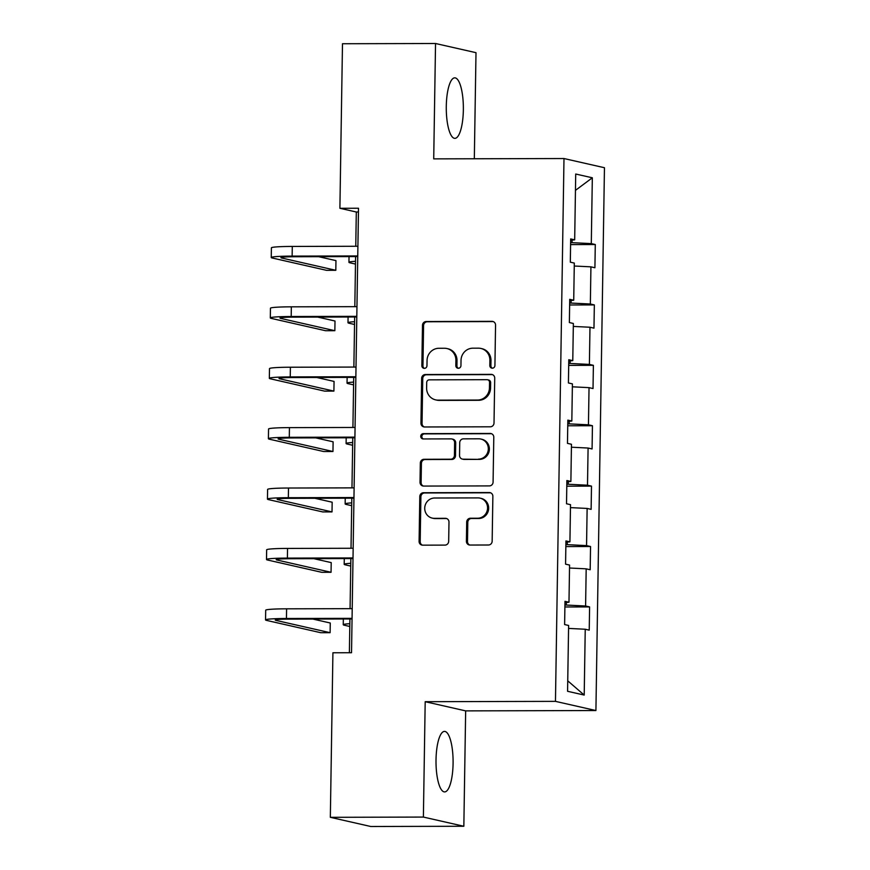 <?xml version="1.0" encoding="UTF-8"?>
<svg xmlns="http://www.w3.org/2000/svg" width="870" height="870" viewBox="0 0 870 870"><rect width="100%" height="100%" fill="white"/><g stroke="black" fill="none" stroke-linecap="round" stroke-linejoin="round"><path stroke-width="1.3" d="M492.322 368.184A2.664 2.556 -77.2 0 0 494.921 365.52L495.552 325.141A3.806 3.643 -77.2 0 0 491.963 321.345L426.202 321.519A3.806 3.643 -77.2 0 0 422.483 325.326L421.852 365.704A2.664 2.556 -77.2 0 0 424.364 368.358A2.664 2.556 -77.2 0 0 426.963 365.694L427.05 360.463A12.191 11.669 -77.2 0 1 438.937 348.272L444.407 348.261A12.191 11.669 -77.2 0 1 455.913 360.387L455.826 365.617A2.664 2.556 -77.2 0 0 458.349 368.271A2.664 2.556 -77.2 0 0 460.948 365.607L461.024 360.376A12.191 11.669 -77.2 0 1 472.91 348.185L478.391 348.174A12.191 11.669 -77.2 0 1 489.886 360.3L489.81 365.53A2.664 2.556 -77.2 0 0 492.322 368.184A2.664 2.556 -77.2 0 1 490.897 365.781L489.81 365.53M453.085 763.588A30.265 8.548 89.9 0 0 444.472 731.398A30.265 8.548 89.9 0 0 436.022 759.717A30.265 8.548 89.9 0 0 444.635 791.918A30.265 8.548 89.9 0 0 453.085 763.588M463.351 110.044A30.265 8.548 89.9 0 0 454.738 77.843A30.265 8.548 89.9 0 0 446.288 106.173A30.265 8.548 89.9 0 0 454.901 138.363A30.265 8.548 89.9 0 0 463.351 110.044M466.407 541.26A3.806 3.643 -77.2 0 0 469.996 545.044L488.451 545.001A3.806 3.643 -77.2 0 0 492.159 541.183L492.866 496.346A3.806 3.643 -77.2 0 0 489.266 492.55L423.516 492.724A3.806 3.643 -77.2 0 0 419.797 496.531L419.09 541.379A3.806 3.643 -77.2 0 0 422.689 545.164L444.972 545.109A3.806 3.643 -77.2 0 0 448.681 541.303L448.985 522.109A3.806 3.643 -77.2 0 0 445.396 518.313L434.347 518.346A10.19 9.755 -77.2 0 1 424.799 507.112A10.19 9.755 -77.2 0 1 434.663 498.01L477.956 497.901A10.19 9.755 -77.2 0 1 487.494 509.146A10.19 9.755 -77.2 0 1 477.63 518.237L470.42 518.248A3.806 3.643 -77.2 0 0 466.701 522.065L466.407 541.26L467.494 541.499A3.806 3.643 -77.2 0 0 469.767 545.033M425.191 701.698L423.385 817.071L330.339 817.321L370.794 826.5L463.84 826.261L465.657 710.877L595.917 710.54L555.462 701.361L425.191 701.698L465.657 710.877M474.324 158.775L475.999 52.678L435.533 43.5L433.717 158.873L563.988 158.536L555.462 701.361M435.533 43.5L342.486 43.739L339.898 208.289L356.308 212.008L355.765 246.264M330.339 817.321L332.916 652.772L351.523 652.717L358.505 208.245L339.898 208.289M490.299 426.8A3.806 3.643 -77.2 0 0 494.019 422.994L494.725 378.156A3.806 3.643 -77.2 0 0 491.126 374.361L425.365 374.535A3.806 3.643 -77.2 0 0 421.656 378.341L420.949 423.19A3.806 3.643 -77.2 0 0 424.549 426.974L490.299 426.8M493.79 437.251L493.083 482.089A3.806 3.643 -77.2 0 1 489.375 485.906L423.614 486.069A3.806 3.643 -77.2 0 1 420.025 482.284L420.319 463.09A3.806 3.643 -77.2 0 1 424.038 459.284L450.703 459.208A3.806 3.643 -77.2 0 0 454.423 455.401L454.618 442.667A3.806 3.643 -77.2 0 0 451.03 438.882L423.255 438.948A2.664 2.556 -77.2 0 1 420.765 436.011A2.664 2.556 -77.2 0 1 423.342 433.63L490.201 433.456A3.806 3.643 -77.2 0 1 493.79 437.251M595.917 710.54L604.454 167.725L563.988 158.536M589.599 606.912L585.597 606.009L586.184 568.839L590.175 569.752L590.545 546.512L586.554 545.61L587.13 508.439L591.121 509.352L591.491 486.112L587.5 485.21L588.087 448.039L592.078 448.953L592.437 425.724L588.446 424.81L589.033 387.639L593.025 388.553L593.383 365.324L589.392 364.41L589.98 327.24L593.971 328.153L594.34 304.924L590.349 304.011L590.926 266.84L594.917 267.753L595.287 244.524L591.295 243.611L592.329 177.795L575.712 174.022L574.678 239.837L570.676 238.935L570.318 262.164L574.309 263.077L573.721 300.237L569.73 299.334L569.371 322.563L573.363 323.477L572.775 360.637L568.784 359.734L568.414 382.963L572.406 383.877L571.829 421.036L567.838 420.134L567.468 443.363L571.459 444.276L570.883 481.436L566.881 480.534L566.522 503.763L570.513 504.665L569.926 541.836L565.935 540.933L565.576 564.162L569.567 565.065L568.98 602.236L564.989 601.333L564.619 624.562L568.61 625.465L567.577 691.291L584.205 695.065L585.238 629.238L589.229 630.152L589.599 606.912L564.902 606.977M566.381 602.497L566.337 605.052L564.934 605.063M566.337 605.052L585.597 606.009M569.513 568.012L586.184 568.839M568.98 602.236L564.967 602.627M567.327 542.097L567.294 544.653L565.881 544.663M567.294 544.653L586.554 545.61M570.47 507.612L587.13 508.439M569.926 541.836L565.913 542.227M568.273 481.697L568.24 484.253L566.827 484.264M568.24 484.253L587.5 485.21M571.416 447.213L588.087 448.039M570.883 481.436L566.87 481.839M569.23 421.297L569.187 423.864L567.773 423.864M569.187 423.864L588.446 424.81M572.362 386.813L589.033 387.639M571.829 421.036L567.816 421.439M570.176 360.898L570.133 363.464L568.73 363.464M570.133 363.464L589.392 364.41M573.308 326.424L589.98 327.24M572.775 360.637L568.762 361.039M571.122 300.498L571.09 303.065L569.676 303.065M571.09 303.065L590.349 304.011M574.265 266.024L590.926 266.84M573.721 300.237L569.709 300.639M572.068 240.098L572.036 242.665L570.622 242.665M572.036 242.665L591.295 243.611M575.451 190.367L592.329 177.795M574.678 239.837L570.666 240.24M423.385 817.071L463.84 826.261M355.602 256.574L354.819 306.664M354.655 316.974L353.872 367.064M353.709 377.373L352.915 427.464M352.763 437.773L351.969 487.863M351.806 498.173L351.023 548.263M350.86 558.573L350.077 608.663M349.914 618.972L349.381 652.728M567.74 680.829L584.205 695.065M568.567 628.412L585.238 629.238M358.451 212.008L356.308 212.008M570.589 244.59L595.287 244.524M569.643 304.978L594.34 304.924M568.697 365.378L593.383 365.324M567.751 425.778L592.437 425.724M566.794 486.178L591.491 486.112M565.848 546.577L590.545 546.512M490.897 365.781L490.984 360.55A12.191 11.669 -77.2 0 0 481.991 348.696L480.892 348.446M446.919 348.533L448.006 348.783A12.191 11.669 -77.2 0 1 457 360.637L456.924 365.868A2.664 2.556 -77.2 0 0 458.359 368.271M493.279 321.596A3.806 3.643 -77.2 0 0 493.051 321.596L427.29 321.759A3.806 3.643 -77.2 0 0 423.581 325.576L422.95 365.955A2.664 2.556 -77.2 0 0 424.386 368.358M492.453 374.611A3.806 3.643 -77.2 0 0 492.224 374.611L426.463 374.774A3.806 3.643 -77.2 0 0 422.744 378.591L422.048 423.429A3.806 3.643 -77.2 0 0 424.321 426.974M489.538 382.343A2.664 2.556 -77.2 0 0 487.026 379.69L429.301 379.842A2.664 2.556 -77.2 0 0 426.702 382.506L426.615 388.02A12.191 11.669 -77.2 0 0 438.121 400.146L477.576 400.048A12.191 11.669 -77.2 0 0 489.451 387.857L489.538 382.343L490.637 382.593A2.664 2.556 -77.2 0 0 488.668 380.005L487.57 379.755M435.609 399.874L436.707 400.124A12.191 11.669 -77.2 0 0 439.209 400.396L438.121 400.146M490.637 382.593L490.549 388.107A12.191 11.669 -77.2 0 1 478.663 400.298L439.209 400.396M451.813 438.969L452.9 439.209A3.806 3.643 -77.2 0 1 455.717 442.917L455.51 455.652A3.806 3.643 -77.2 0 1 451.802 459.458L425.125 459.523A3.806 3.643 -77.2 0 0 421.417 463.34L421.113 482.524A3.806 3.643 -77.2 0 0 423.385 486.069M491.517 433.706A3.806 3.643 -77.2 0 0 491.289 433.706L424.44 433.88A2.664 2.556 -77.2 0 0 423.277 438.948M478.38 459.142A10.19 9.755 -77.2 0 0 480.795 439.035A10.19 9.755 -77.2 0 0 478.696 438.806L463.449 438.85A3.806 3.643 -77.2 0 0 459.73 442.656L459.534 455.391A3.806 3.643 -77.2 0 0 463.123 459.175L479.479 459.382A10.19 9.755 -77.2 0 0 481.893 439.285L480.795 439.035M462.34 459.088L463.438 459.338A3.806 3.643 -77.2 0 0 464.221 459.425L463.123 459.175M479.479 459.382L464.221 459.425M480.044 498.129L481.143 498.379A10.19 9.755 -77.2 0 1 478.728 518.487L471.507 518.498A3.806 3.643 -77.2 0 0 467.799 522.315L467.494 541.499M432.249 518.118L433.336 518.368A10.19 9.755 -77.2 0 0 435.435 518.596L434.347 518.346M446.712 518.574A3.806 3.643 -77.2 0 0 446.484 518.563L435.435 518.596M490.593 492.811A3.806 3.643 -77.2 0 0 490.365 492.801L424.603 492.975A3.806 3.643 -77.2 0 0 420.895 496.781L420.188 541.629A3.806 3.643 -77.2 0 0 422.461 545.164M355.482 264.078L350.121 262.86A29.101 1.805 0.9 0 1 348.946 262.338A29.101 1.805 0.9 0 1 355.525 261.294M357.755 256.574L294.865 256.737A19.401 1.207 -179.1 0 0 280.945 257.672A19.401 1.207 -179.1 0 0 281.728 258.02L335.809 270.298L326.5 270.32L272.419 258.042A29.101 1.805 0.9 0 1 271.244 257.52L271.397 247.841A29.101 1.805 0.9 0 1 292.287 246.438L357.918 246.264M271.244 257.52A29.101 1.805 0.9 0 1 292.135 256.117L357.766 255.943M335.809 270.298L335.961 260.619L318.583 256.672M354.536 324.477L349.174 323.259A29.101 1.805 0.9 0 1 347.989 322.737A29.101 1.805 0.9 0 1 354.579 321.693M353.59 384.877L348.228 383.659A29.101 1.805 0.9 0 1 347.043 383.137A29.101 1.805 0.9 0 1 353.633 382.093M356.798 316.974L293.919 317.137A19.401 1.207 -179.1 0 0 279.988 318.072A19.401 1.207 -179.1 0 0 280.782 318.42L334.852 330.698L325.554 330.72L271.473 318.442A29.101 1.805 0.9 0 1 270.298 317.92L270.45 308.241A29.101 1.805 0.9 0 1 291.341 306.827L356.961 306.664M270.298 317.92A29.101 1.805 0.9 0 1 291.189 316.517L356.809 316.343M334.852 330.698L335.004 321.019L317.637 317.071M355.852 377.373L292.972 377.536A19.401 1.207 -179.1 0 0 279.042 378.472A19.401 1.207 -179.1 0 0 279.835 378.82L333.906 391.098L324.597 391.119L270.526 378.841A29.101 1.805 0.9 0 1 269.341 378.319L269.493 368.641A29.101 1.805 0.9 0 1 290.395 367.227L356.015 367.064M269.341 378.319A29.101 1.805 0.9 0 1 290.243 376.917L355.863 376.743M333.906 391.098L334.058 381.419L316.68 377.471M352.644 445.277L347.271 444.059A29.101 1.805 0.9 0 1 346.097 443.537A29.101 1.805 0.9 0 1 352.687 442.493M351.687 505.677L346.325 504.459A29.101 1.805 0.9 0 1 345.151 503.937A29.101 1.805 0.9 0 1 351.73 502.893M350.74 566.076L345.379 564.858A29.101 1.805 0.9 0 1 344.194 564.336A29.101 1.805 0.9 0 1 350.784 563.292M354.906 437.773L292.026 437.936A19.401 1.207 -179.1 0 0 278.095 438.871A19.401 1.207 -179.1 0 0 278.878 439.219L332.96 451.497L323.651 451.519L269.58 439.241A29.101 1.805 0.9 0 1 268.395 438.719L268.547 429.04A29.101 1.805 0.9 0 1 289.438 427.627L355.069 427.464M268.395 438.719A29.101 1.805 0.9 0 1 289.286 437.305L354.916 437.142M332.96 451.497L333.112 441.808L315.734 437.871M353.959 498.173L291.069 498.336A19.401 1.207 -179.1 0 0 277.149 499.271A19.401 1.207 -179.1 0 0 277.932 499.619L332.014 511.897L322.705 511.919L268.623 499.641A29.101 1.805 0.9 0 1 267.449 499.119L267.601 489.44A29.101 1.805 0.9 0 1 288.492 488.026L354.123 487.863M267.449 499.119A29.101 1.805 0.9 0 1 288.34 497.705L353.97 497.542M332.014 511.897L332.166 502.207L314.788 498.271M353.002 558.562L290.123 558.725A19.401 1.207 -179.1 0 0 276.192 559.671A19.401 1.207 -179.1 0 0 276.986 560.019L331.057 572.286L321.759 572.319L267.677 560.041A29.101 1.805 0.9 0 1 266.503 559.519L266.655 549.829A29.101 1.805 0.9 0 1 287.546 548.426L353.166 548.263M266.503 559.519A29.101 1.805 0.9 0 1 287.394 558.105L353.013 557.942M331.057 572.286L331.209 562.607L313.842 558.67M349.794 626.476L344.433 625.258A29.101 1.805 0.9 0 1 343.248 624.736A29.101 1.805 0.9 0 1 349.838 623.692M352.056 618.961L289.177 619.125A19.401 1.207 -179.1 0 0 275.246 620.071A19.401 1.207 -179.1 0 0 276.04 620.419L330.111 632.686L320.802 632.718L266.731 620.44A29.101 1.805 0.9 0 1 265.546 619.918L265.698 610.229A29.101 1.805 0.9 0 1 286.6 608.826L352.219 608.663M265.546 619.918A29.101 1.805 0.9 0 1 286.447 618.505L352.067 618.342M330.111 632.686L330.263 623.007L312.885 619.07M490.984 360.55L489.886 360.3M456.924 365.868L455.826 365.617M457 360.637L455.913 360.387M422.95 365.955L421.852 365.704M423.581 325.576L422.483 325.326M427.29 321.759L426.202 321.519M493.051 321.596L491.963 321.345M422.048 423.429L420.949 423.19M422.744 378.591L421.656 378.341M426.463 374.774L425.365 374.535M492.224 374.611L491.126 374.361M478.663 400.298L477.576 400.048M490.549 388.107L489.451 387.857M421.113 482.524L420.025 482.284M421.417 463.34L420.319 463.09M425.125 459.523L424.038 459.284M451.802 459.458L450.703 459.208M455.51 455.652L454.423 455.401M455.717 442.917L454.618 442.667M424.44 433.88L423.342 433.63M491.289 433.706L490.201 433.456M467.799 522.315L466.701 522.065M471.507 518.498L470.42 518.248M478.728 518.487L477.63 518.237M446.484 518.563L445.396 518.313M420.188 541.629L419.09 541.379M420.895 496.781L419.797 496.531M424.603 492.975L423.516 492.724M490.365 492.801L489.266 492.55M292.287 246.438L292.135 256.117M281.739 257.346L281.728 258.02M291.341 306.827L291.189 316.517M280.792 317.746L280.782 318.42M290.395 367.227L290.243 376.917M279.846 378.135L279.835 378.82M289.438 427.627L289.286 437.305M278.889 438.534L278.878 439.219M288.492 488.026L288.34 497.705M277.943 498.934L277.932 499.619M287.546 548.426L287.394 558.105M276.997 559.334L276.986 560.019M286.6 608.826L286.447 618.505M276.051 619.734L276.04 620.419M349.033 256.596L348.946 262.338M348.087 316.995L347.989 322.737M347.141 377.395L347.043 383.137M346.184 437.795L346.097 443.537M345.238 498.195L345.151 503.937M344.292 558.594L344.194 564.336M343.346 618.994L343.248 624.736"/></g></svg>
